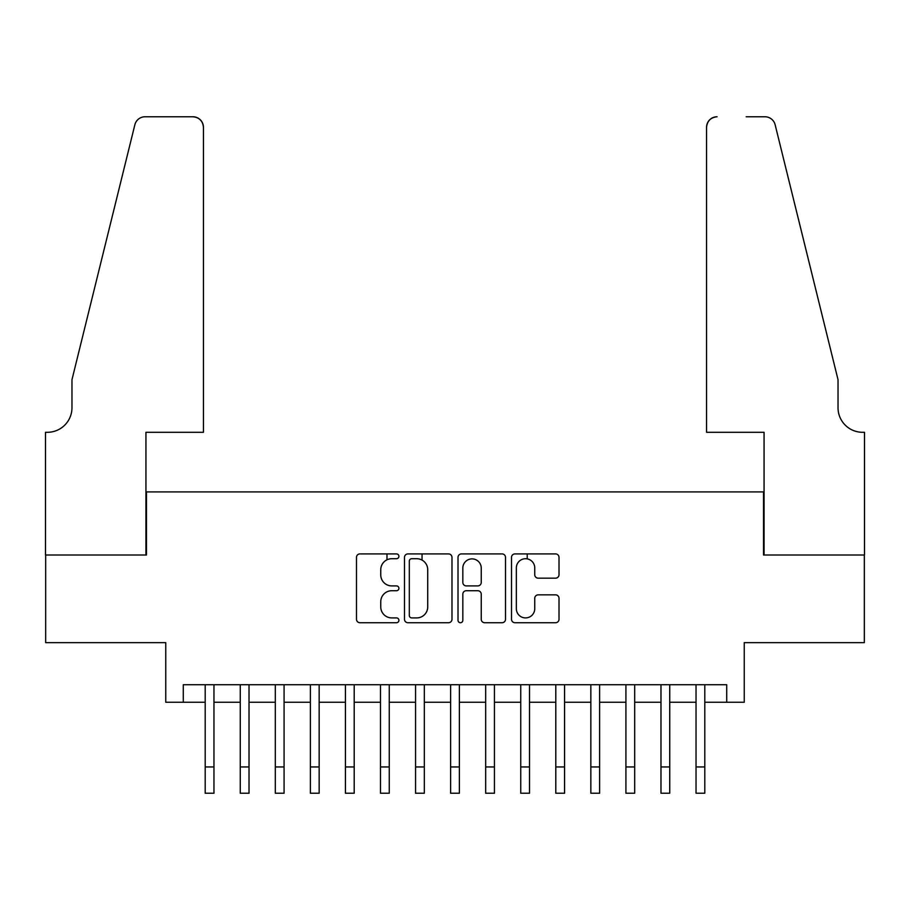 <?xml version="1.0" encoding="UTF-8"?>
<svg xmlns="http://www.w3.org/2000/svg" width="910" height="910" viewBox="0 0 910 910"><rect width="100%" height="100%" fill="white"/><g stroke="black" fill="none" stroke-linecap="round" stroke-linejoin="round"><path stroke-width="1.36" d="M398.91 556.306A2.412 2.412 0 0 0 396.498 553.906L359.928 553.906A3.447 3.447 0 0 0 356.492 557.341L356.492 619.289A3.447 3.447 0 0 0 359.928 622.724L396.498 622.724A2.412 2.412 0 0 0 398.91 620.324A2.412 2.412 0 0 0 396.498 617.913L391.766 617.913A11.011 11.011 0 0 1 380.755 606.902L380.755 601.737A11.011 11.011 0 0 1 391.766 590.726L396.498 590.726A2.412 2.412 0 0 0 398.91 588.315A2.412 2.412 0 0 0 396.498 585.904L391.766 585.904A11.011 11.011 0 0 1 380.755 574.892L380.755 569.728A11.011 11.011 0 0 1 391.766 558.717L396.498 558.717A2.412 2.412 0 0 0 398.91 556.306M555.578 578.168A3.447 3.447 0 0 0 559.013 574.722L559.013 557.341A3.447 3.447 0 0 0 555.578 553.906L514.969 553.906A3.447 3.447 0 0 0 511.522 557.341L511.522 619.289A3.447 3.447 0 0 0 514.969 622.724L555.578 622.724A3.447 3.447 0 0 0 559.013 619.289L559.013 598.291A3.447 3.447 0 0 0 555.578 594.856L538.197 594.856A3.447 3.447 0 0 0 534.75 598.291L534.75 608.71A9.202 9.202 0 0 1 525.548 617.913A9.202 9.202 0 0 1 516.345 608.71L516.345 567.92A9.202 9.202 0 0 1 525.548 558.717A9.202 9.202 0 0 1 534.75 567.92L534.75 574.722A3.447 3.447 0 0 0 538.197 578.168L555.578 578.168M183.285 702.258L183.285 684.73L726.715 684.73L726.715 702.258L744.243 702.258L744.243 642.653L864.329 642.653L864.329 555.009L763.524 555.009L763.524 491.9L146.476 491.9L146.476 555.009L45.671 555.009L45.671 642.653L165.756 642.653L165.756 702.258L205.194 702.258M451.986 557.341A3.447 3.447 0 0 0 448.55 553.906L407.942 553.906A3.447 3.447 0 0 0 404.495 557.341L404.495 619.289A3.447 3.447 0 0 0 407.942 622.724L448.55 622.724A3.447 3.447 0 0 0 451.986 619.289L451.986 557.341M461.45 553.906L502.058 553.906A3.447 3.447 0 0 1 505.505 557.341L505.505 619.289A3.447 3.447 0 0 1 502.058 622.724L484.677 622.724A3.447 3.447 0 0 1 481.242 619.289L481.242 594.162A3.447 3.447 0 0 0 477.796 590.726L466.273 590.726A3.447 3.447 0 0 0 462.826 594.162L462.826 620.324A2.412 2.412 0 0 1 460.414 622.724A2.412 2.412 0 0 1 458.014 620.324L458.014 557.341A3.447 3.447 0 0 1 461.45 553.906M213.964 702.258L240.263 702.258M249.021 702.258L275.32 702.258M284.079 702.258L310.378 702.258M319.148 702.258L345.436 702.258M354.206 702.258L380.494 702.258M389.264 702.258L415.563 702.258M424.322 702.258L450.621 702.258M459.379 702.258L485.678 702.258M494.437 702.258L520.736 702.258M529.506 702.258L555.794 702.258M564.564 702.258L590.852 702.258M599.622 702.258L625.921 702.258M634.679 702.258L660.979 702.258M669.737 702.258L696.036 702.258M704.806 702.258L726.715 702.258M411.729 558.717A2.412 2.412 0 0 0 409.318 561.129L409.318 615.501A2.412 2.412 0 0 0 411.729 617.913L416.712 617.913A11.011 11.011 0 0 0 427.723 606.902L427.723 569.728A11.011 11.011 0 0 0 416.712 558.717L411.729 558.717M481.242 568.102A9.202 9.202 0 0 0 472.04 558.888A9.202 9.202 0 0 0 462.826 568.102L462.826 582.468A3.447 3.447 0 0 0 466.273 585.904L477.796 585.904A3.447 3.447 0 0 0 481.242 582.468L481.242 568.102M205.194 766.948L213.964 766.948L213.964 793.236L205.194 793.236L205.194 684.73M213.964 766.948L213.964 684.73M203.442 432.296L203.442 127.275A10.522 10.522 0 0 0 192.931 116.764L145.065 116.764A10.522 10.522 0 0 0 134.862 124.761L71.97 379.709L71.97 407.76A24.547 24.547 0 0 1 47.434 432.296L45.5 432.296L45.5 555.009L145.941 555.009L145.941 432.296L203.442 432.296L203.442 127.275C202.771 120.939 199.267 117.424 192.931 116.764L163.823 116.764M134.862 124.761C137.535 118.994 137.535 118.994 134.862 124.761C137.535 118.994 137.535 118.994 134.862 124.761M71.97 407.76A24.547 24.547 0 0 1 47.434 432.296M706.558 432.296L706.558 127.275L706.558 432.296L764.059 432.296L764.059 555.009L864.5 555.009L864.5 432.296L862.566 432.296A24.547 24.547 0 0 1 838.03 407.76A24.547 24.547 0 0 0 862.566 432.296M818.75 301.54L775.138 124.761L838.03 379.709L838.03 407.76M746.177 116.764L764.935 116.764A10.522 10.522 0 0 1 775.138 124.761C772.465 118.994 772.465 118.994 775.138 124.761C772.465 118.994 772.465 118.994 775.138 124.761M717.069 116.764A10.522 10.522 0 0 0 706.558 127.275C707.229 120.939 710.733 117.424 717.069 116.764M240.263 766.948L249.021 766.948L249.021 793.236L240.263 793.236L240.263 684.73M249.021 766.948L249.021 684.73M275.32 766.948L284.079 766.948L284.079 793.236L275.32 793.236L275.32 684.73M284.079 766.948L284.079 684.73M310.378 766.948L319.148 766.948L319.148 793.236L310.378 793.236L310.378 684.73M319.148 766.948L319.148 684.73M345.436 766.948L354.206 766.948L354.206 793.236L345.436 793.236L345.436 684.73M354.206 766.948L354.206 684.73M380.494 766.948L389.264 766.948L389.264 793.236L380.494 793.236L380.494 684.73M389.264 766.948L389.264 684.73M386.989 559.809L386.989 553.906M415.563 766.948L424.322 766.948L424.322 793.236L415.563 793.236L415.563 684.73M424.322 766.948L424.322 684.73M422.047 560.094L422.047 553.906M450.621 766.948L459.379 766.948L459.379 793.236L450.621 793.236L450.621 684.73M459.379 766.948L459.379 684.73M485.678 766.948L494.437 766.948L494.437 793.236L485.678 793.236L485.678 684.73M494.437 766.948L494.437 684.73M520.736 766.948L529.506 766.948L529.506 793.236L520.736 793.236L520.736 684.73M529.506 766.948L529.506 684.73M527.22 558.876L527.22 553.906M555.794 766.948L564.564 766.948L564.564 793.236L555.794 793.236L555.794 684.73M564.564 766.948L564.564 684.73M590.852 766.948L599.622 766.948L599.622 793.236L590.852 793.236L590.852 684.73M599.622 766.948L599.622 684.73M625.921 766.948L634.679 766.948L634.679 793.236L625.921 793.236L625.921 684.73M634.679 766.948L634.679 684.73M660.979 766.948L669.737 766.948L669.737 793.236L660.979 793.236L660.979 684.73M669.737 766.948L669.737 684.73M696.036 766.948L704.806 766.948L704.806 793.236L696.036 793.236L696.036 684.73M704.806 766.948L704.806 684.73"/></g></svg>
